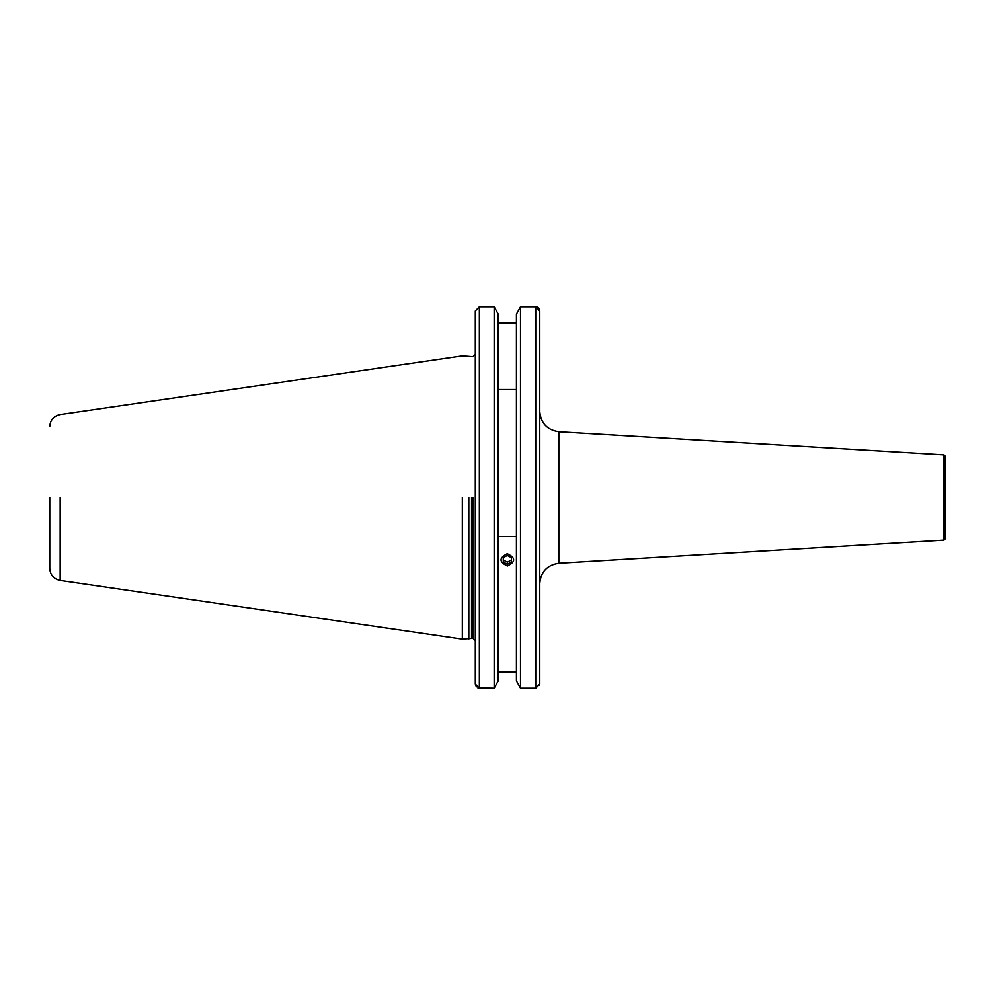 <?xml version="1.0" encoding="UTF-8"?>
<svg xmlns="http://www.w3.org/2000/svg" width="995" height="995" viewBox="0 0 995 995"><rect width="100%" height="100%" fill="white"/><g stroke="black" fill="none" stroke-linecap="round" stroke-linejoin="round"><path stroke-width="1.49" d="M539.775 497.5L539.775 411.507L539.775 497.5M539.775 353.561L539.775 476.816M558.829 563.257L558.829 431.743L943.957 454.852L943.957 540.148L558.829 563.257C547.163 564.998 540.807 571.752 539.775 583.493L539.775 619.139M539.775 648.131L539.775 650.369M498.234 323.052L516.43 323.052L516.43 314.146L520.497 306.821L520.497 688.179L516.43 680.854L520.497 688.179L535.72 688.179L539.775 683.975L539.775 311.025L535.72 306.821L537.176 307.107M476.369 686.824L475.299 683.975L479.354 688.179L479.354 306.821L475.299 311.025L475.299 354.27L472.861 356.695L462.327 355.887L60.16 414.542C53.718 415.985 50.247 419.989 49.75 426.569M479.354 306.821L494.167 306.821L498.234 314.146L494.167 306.821L494.167 688.179L477.886 687.893M520.497 306.821L535.72 306.821L535.72 688.179M498.234 314.146L498.234 680.854L494.167 688.179M498.234 671.948L516.43 671.948L516.43 680.854L516.43 314.146M475.299 311.025L475.299 650.369M539.775 683.975L539.564 685.306M537.3 307.156L538.556 308.027M538.618 308.089L539.464 309.42M539.7 310.229L539.775 311.025M943.957 454.852L945.25 456.145L945.25 538.855L943.957 540.148M945.25 538.855L945.25 456.145M475.299 561.541L475.299 554.601M475.299 546.118L475.299 544.775M475.299 543.78L475.299 550.086M475.299 451.655L475.299 444.976M475.299 431.332L475.299 429.629M475.299 683.975L475.299 648.131M516.43 389.542L498.234 389.542M498.234 536.492L516.43 536.492M945.25 470.125L945.25 524.875M468.807 497.5L468.807 639.113L468.807 497.5M462.327 497.5L462.327 639.113L462.327 497.5M49.75 497.5L49.75 568.431L49.75 497.5M507.425 565.981C515.783 561.777 515.721 557.697 507.239 553.717C498.881 557.909 498.943 562.001 507.425 565.981M503.246 557.697L507.263 555.446L511.355 557.598L511.418 561.988L507.4 564.24L503.308 562.1L503.246 557.697M503.308 562.1L503.271 557.685M503.308 560.011L507.4 562.163L507.4 564.24M511.418 559.911L507.4 562.163M472.861 497.5L472.861 638.305L472.861 497.5M472.152 497.5L472.152 638.305L472.152 497.5M471.53 497.5L471.53 638.38L471.53 497.5M60.16 497.5L60.16 580.458L60.16 497.5M558.829 431.743C547.163 430.002 540.807 423.248 539.775 411.507M49.75 568.431C50.247 575.01 53.718 579.015 60.16 580.458L462.327 639.113L472.861 638.305L475.299 640.73"/></g></svg>

